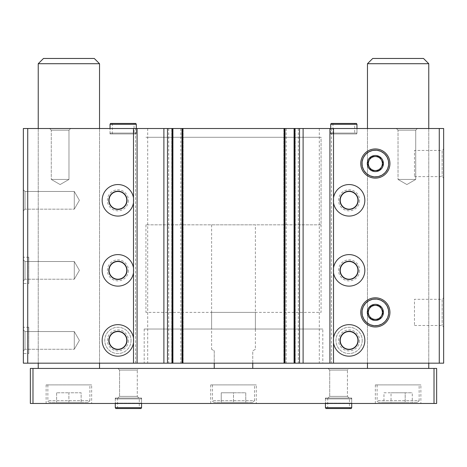 <?xml version="1.0" encoding="UTF-8"?>
<svg xmlns="http://www.w3.org/2000/svg" width="467" height="467" viewBox="0 0 467 467"><rect width="100%" height="100%" fill="white"/><g stroke="black" fill="none" stroke-linecap="round" stroke-linejoin="round"><path stroke-width="0.35" stroke-dasharray="2.33 1.75" d="M23.35 189.806L23.35 210.821L23.35 189.806L23.35 210.821L23.35 189.806L25.008 191.464L25.008 209.163L25.008 191.464L74.282 191.464L74.282 209.163L74.282 191.464L74.282 209.163L74.282 191.464L25.008 191.464L25.008 209.163L25.008 191.464L23.35 189.806M23.35 259.856L23.35 280.871L23.35 259.856L23.35 280.871L23.35 259.856L25.008 261.514L25.008 279.213L25.008 261.514L74.282 261.514L74.282 279.213L74.282 261.514L74.282 279.213L74.282 261.514L25.008 261.514L25.008 279.213L25.008 261.514L23.35 259.856M23.35 329.906L23.35 350.921L23.35 329.906L23.35 350.921L23.35 329.906L25.008 331.564L25.008 349.263L25.008 331.564L74.282 331.564L74.282 349.263L74.282 331.564L74.282 349.263L74.282 331.564L25.008 331.564L25.008 349.263L25.008 331.564L23.35 329.906M23.35 283.498L23.35 257.229L23.35 283.498L28.779 283.498L28.779 257.229L28.779 283.498M23.35 353.548L23.35 327.279L23.35 353.548L28.779 353.548L28.779 327.279L28.779 353.548M135.558 363.18L135.558 128.513L23.35 128.513L23.35 363.18L443.65 363.18L443.65 128.513L439.272 128.513L439.272 363.18M359.59 200.314A10.508 10.508 0 0 1 343.829 209.414A10.508 10.508 0 0 1 343.829 191.213A10.508 10.508 0 0 1 359.59 200.314M359.59 270.364A10.508 10.508 0 0 1 343.829 279.464A10.508 10.508 0 0 1 343.829 261.263A10.508 10.508 0 0 1 359.59 270.364M362.217 340.414A13.134 13.134 0 0 1 342.515 351.791A13.134 13.134 0 0 1 342.515 329.037A13.134 13.134 0 0 1 362.217 340.414A13.134 13.134 0 0 1 342.515 351.791A13.134 13.134 0 0 1 342.515 329.037A13.134 13.134 0 0 1 362.217 340.414M135.558 128.513L439.272 128.513M331.442 128.513L331.442 363.18M286.166 128.513L286.166 363.18M180.834 128.513L180.834 363.18M128.425 200.314A10.508 10.508 0 0 1 112.664 209.414A10.508 10.508 0 0 1 112.664 191.213A10.508 10.508 0 0 1 128.425 200.314M128.425 270.364A10.508 10.508 0 0 1 112.664 279.464A10.508 10.508 0 0 1 112.664 261.263A10.508 10.508 0 0 1 128.425 270.364M131.052 340.414A13.134 13.134 0 0 1 111.35 351.791A13.134 13.134 0 0 1 111.35 329.037A13.134 13.134 0 0 1 131.052 340.414A13.134 13.134 0 0 1 111.35 351.791A13.134 13.134 0 0 1 111.35 329.037A13.134 13.134 0 0 1 131.052 340.414M443.65 297.806L443.65 326.982L443.65 297.806L442.15 299.306L442.15 325.487L442.15 299.306L414.468 299.306L414.468 325.487L414.468 299.306M443.65 148.95L443.65 178.125L443.65 148.95L442.15 150.45L442.15 176.625L442.15 150.45L414.468 150.45L414.468 176.625L414.468 150.45M70.634 128.513L49.619 128.513L70.634 128.513L49.619 128.513L70.634 128.513L68.976 130.17L51.277 130.17L68.976 130.17L68.976 179.445L51.277 179.445L68.976 179.445L51.277 179.445L68.976 179.445L68.976 130.17L51.277 130.17L68.976 130.17L70.634 128.513M417.381 128.513L396.366 128.513L417.381 128.513L396.366 128.513L417.381 128.513L415.723 130.17L398.024 130.17L415.723 130.17L415.723 179.445L398.024 179.445L415.723 179.445L398.024 179.445L415.723 179.445L415.723 130.17L398.024 130.17L415.723 130.17L417.381 128.513M356.455 133.941L331.202 133.941L356.455 133.941L356.963 133.066L330.694 133.066L356.963 133.066L356.963 128.513L330.694 128.513L356.963 128.513L356.963 133.941L330.694 133.941L356.963 133.941M135.798 133.941L110.545 133.941L135.798 133.941L136.306 133.066L110.037 133.066L136.306 133.066L136.306 128.513L110.037 128.513L136.306 128.513L136.306 133.941L110.037 133.941L136.306 133.941M99.529 128.513L38.236 128.513L99.529 128.513L99.529 363.18L38.236 363.18L99.529 363.18L99.529 128.513M428.764 128.513L367.471 128.513L428.764 128.513L428.764 363.18L367.471 363.18L428.764 363.18L428.764 128.513M172.469 128.513L171.768 128.513L172.907 128.513L172.469 128.513L172.469 363.18L172.907 363.18L171.768 363.18L172.469 363.18M182.801 128.513L182.013 128.513L182.801 128.513L182.801 363.18L182.013 363.18L182.801 363.18M284.549 128.513L283.848 128.513L284.987 128.513L284.549 128.513L284.549 363.18L284.987 363.18L283.848 363.18L284.549 363.18M294.881 128.513L294.093 128.513L294.881 128.513L294.881 363.18L294.093 363.18L294.881 363.18M322.814 363.18L144.186 363.18L322.814 363.18L322.814 329.031L144.186 329.031L322.814 329.031M147.689 128.513L147.689 363.18M168.704 128.513L168.704 363.18M298.296 128.513L298.296 363.18M319.311 128.513L319.311 363.18M294.093 128.513L294.093 363.18M295.232 128.513L295.232 363.18L295.232 128.513M283.848 128.513L283.848 363.18L283.848 128.513M284.987 128.513L284.987 363.18M182.013 128.513L182.013 363.18M183.152 128.513L183.152 363.18L183.152 128.513M171.768 128.513L171.768 363.18L171.768 128.513M172.907 128.513L172.907 363.18M362.264 312.394A13.088 13.088 0 0 0 381.895 323.73A13.088 13.088 0 0 0 381.895 301.057A13.088 13.088 0 0 0 362.264 312.394A13.088 13.088 0 0 0 381.895 323.73A13.088 13.088 0 0 0 381.895 301.057A13.088 13.088 0 0 0 362.264 312.394M362.264 163.538A13.088 13.088 0 0 0 381.895 174.874A13.088 13.088 0 0 0 381.895 152.201A13.088 13.088 0 0 0 362.264 163.538A13.088 13.088 0 0 0 381.895 174.874A13.088 13.088 0 0 0 381.895 152.201A13.088 13.088 0 0 0 362.264 163.538M406.874 184.553L398.024 179.445L406.874 184.553L415.723 179.445L406.874 184.553M60.126 184.553L51.277 179.445L60.126 184.553L68.976 179.445L60.126 184.553M79.39 340.414L74.282 349.263L79.39 340.414L74.282 331.564L79.39 340.414M333.508 342.831A15.761 15.761 0 0 1 333.508 337.997M364.844 340.414A15.761 15.761 0 0 1 341.202 354.062A15.761 15.761 0 0 1 341.202 326.766A15.761 15.761 0 0 1 364.844 340.414M358.189 340.414A9.107 9.107 0 0 1 344.529 348.3A9.107 9.107 0 0 1 344.529 332.527A9.107 9.107 0 0 1 358.189 340.414M359.59 340.414A10.508 10.508 0 0 1 343.829 349.514A10.508 10.508 0 0 1 343.829 331.313A10.508 10.508 0 0 1 359.59 340.414M357.932 340.414A8.85 8.85 0 0 1 344.658 348.078A8.85 8.85 0 0 1 344.658 332.749A8.85 8.85 0 0 1 357.932 340.414M133.492 337.997A15.761 15.761 0 0 1 133.492 342.831M133.679 340.414A15.761 15.761 0 0 1 110.037 354.062A15.761 15.761 0 0 1 110.037 326.766A15.761 15.761 0 0 1 133.679 340.414M127.024 340.414A9.107 9.107 0 0 1 113.364 348.3A9.107 9.107 0 0 1 113.364 332.527A9.107 9.107 0 0 1 127.024 340.414M128.425 340.414A10.508 10.508 0 0 1 112.664 349.514A10.508 10.508 0 0 1 112.664 331.313A10.508 10.508 0 0 1 128.425 340.414M126.767 340.414A8.85 8.85 0 0 1 113.493 348.078A8.85 8.85 0 0 1 113.493 332.749A8.85 8.85 0 0 1 126.767 340.414M79.39 270.364L74.282 279.213L79.39 270.364L74.282 261.514L79.39 270.364M333.508 272.781A15.761 15.761 0 0 1 333.508 267.947M364.844 270.364A15.761 15.761 0 0 1 341.202 284.012A15.761 15.761 0 0 1 341.202 256.716A15.761 15.761 0 0 1 364.844 270.364M358.189 270.364A9.107 9.107 0 0 1 344.529 278.25A9.107 9.107 0 0 1 344.529 262.477A9.107 9.107 0 0 1 358.189 270.364M357.932 270.364A8.85 8.85 0 0 1 344.658 278.028A8.85 8.85 0 0 1 344.658 262.699A8.85 8.85 0 0 1 357.932 270.364M133.492 267.947A15.761 15.761 0 0 1 133.492 272.781M133.679 270.364A15.761 15.761 0 0 1 110.037 284.012A15.761 15.761 0 0 1 110.037 256.716A15.761 15.761 0 0 1 133.679 270.364M127.024 270.364A9.107 9.107 0 0 1 113.364 278.25A9.107 9.107 0 0 1 113.364 262.477A9.107 9.107 0 0 1 127.024 270.364M126.767 270.364A8.85 8.85 0 0 1 113.493 278.028A8.85 8.85 0 0 1 113.493 262.699A8.85 8.85 0 0 1 126.767 270.364M79.39 200.314L74.282 209.163L79.39 200.314L74.282 191.464L79.39 200.314M333.508 202.731A15.761 15.761 0 0 1 333.508 197.897M364.844 200.314A15.761 15.761 0 0 1 341.202 213.962A15.761 15.761 0 0 1 341.202 186.666A15.761 15.761 0 0 1 364.844 200.314M358.189 200.314A9.107 9.107 0 0 1 344.529 208.2A9.107 9.107 0 0 1 344.529 192.427A9.107 9.107 0 0 1 358.189 200.314M357.932 200.314A8.85 8.85 0 0 1 344.658 207.978A8.85 8.85 0 0 1 344.658 192.649A8.85 8.85 0 0 1 357.932 200.314M133.492 197.897A15.761 15.761 0 0 1 133.492 202.731M133.679 200.314A15.761 15.761 0 0 1 110.037 213.962A15.761 15.761 0 0 1 110.037 186.666A15.761 15.761 0 0 1 133.679 200.314M127.024 200.314A9.107 9.107 0 0 1 113.364 208.2A9.107 9.107 0 0 1 113.364 192.427A9.107 9.107 0 0 1 127.024 200.314M126.767 200.314A8.85 8.85 0 0 1 113.493 207.978A8.85 8.85 0 0 1 113.493 192.649A8.85 8.85 0 0 1 126.767 200.314M321.062 224.831L145.938 224.831L321.062 224.831L321.062 137.269L145.938 137.269L321.062 137.269L145.938 137.269L321.062 137.269L321.062 312.394L145.938 312.394L321.062 312.394M255.391 312.394L211.609 312.394L255.391 312.394L255.391 329.031L211.609 329.031L255.391 329.031M255.391 224.831L211.609 224.831L255.391 224.831L255.391 349.316L252.764 350.834L252.764 368.434L214.236 368.434L214.236 350.834L211.609 349.316L214.236 350.834L214.236 363.18M255.391 349.316L252.764 350.834L252.764 363.18M214.236 368.434L252.764 368.434M428.764 368.434L367.471 368.434L428.764 368.434M367.471 63.716L428.764 63.716M372.724 58.463L423.511 58.463M32.982 403.459L32.982 368.434L30.355 368.434L30.355 403.459L436.645 403.459L436.645 368.434L434.018 368.434L434.018 403.459M32.982 368.434L434.018 368.434M99.529 368.434L38.236 368.434L99.529 368.434M138.933 368.434L117.918 368.434L138.933 368.434L117.918 368.434L138.933 368.434L137.275 370.092L119.575 370.092L137.275 370.092L137.275 396.372L119.575 396.372L137.275 396.372L138.933 398.03L117.918 398.03L138.933 398.03L117.918 398.03L138.933 398.03L137.275 396.372L119.575 396.372L137.275 396.372L137.275 370.092L119.575 370.092L137.275 370.092L138.933 368.434M349.082 368.434L328.067 368.434L349.082 368.434L328.067 368.434L349.082 368.434L347.425 370.092L329.725 370.092L347.425 370.092L347.425 396.372L329.725 396.372L347.425 396.372L349.082 398.03L328.067 398.03L349.082 398.03L328.067 398.03L349.082 398.03L347.425 396.372L329.725 396.372L347.425 396.372L347.425 370.092L329.725 370.092L347.425 370.092L349.082 368.434M91.649 403.459L46.116 403.459L91.649 403.459L91.649 384.896L46.116 384.896L91.649 384.896M420.884 403.459L375.351 403.459L420.884 403.459L420.884 384.896L375.351 384.896L420.884 384.896M256.266 403.459L210.734 403.459L256.266 403.459L256.266 384.896L210.734 384.896L256.266 384.896M141.91 403.459L114.94 403.459L141.91 403.459L114.94 403.459L141.91 403.459L141.559 403.109L115.291 403.109L141.559 403.109L115.291 403.109L141.559 403.109L141.91 403.459M352.06 403.459L325.09 403.459L352.06 403.459L325.09 403.459L352.06 403.459L351.709 403.109L325.441 403.109L351.709 403.109L325.441 403.109L351.709 403.109L352.06 403.459M351.709 398.03L325.441 398.03L351.709 398.03L351.709 403.109L351.709 398.03L325.441 398.03L351.709 398.03M141.559 398.03L115.291 398.03L141.559 398.03L141.559 403.109L141.559 398.03L115.291 398.03L141.559 398.03M38.236 63.716L99.529 63.716M43.489 58.463L94.276 58.463M252.764 402.408L214.236 402.408L252.764 402.408L254.515 400.657L212.485 400.657L254.515 400.657L254.515 384.896L212.485 384.896L254.515 384.896M221.241 402.408L233.5 402.408L221.241 402.408L221.241 392.776L233.5 392.776L233.5 402.408L245.759 402.408L233.5 402.408L233.5 392.776L245.759 392.776L245.759 402.408L245.759 392.776L221.241 392.776L221.241 402.408M417.381 402.408L378.854 402.408L417.381 402.408L419.132 400.657L377.103 400.657L419.132 400.657L419.132 384.896L377.103 384.896L419.132 384.896M383.962 392.776L391.042 392.776L391.042 402.408L383.962 402.408L405.193 402.408L391.042 402.408L391.042 392.776L383.962 392.776L383.962 402.408M412.273 402.408L405.193 402.408L412.273 402.408L412.273 392.776L405.193 392.776L405.193 402.408L405.193 392.776L412.273 392.776M88.146 402.408L49.619 402.408L88.146 402.408L89.897 400.657L47.867 400.657L89.897 400.657L89.897 384.896L47.867 384.896L89.897 384.896M68.882 402.408L56.624 402.408L81.141 402.408L68.882 402.408L68.882 392.776L81.141 392.776L81.141 402.408L81.141 392.776L68.882 392.776L68.882 402.408M56.624 392.776L56.624 402.408L56.624 392.776L68.882 392.776L56.624 392.776M391.042 392.776L405.193 392.776L391.042 392.776M349.433 398.03L327.717 398.03L349.433 398.03L349.433 408.537L327.717 408.537L349.433 408.537M351.202 398.03L325.948 398.03L351.202 398.03L351.709 398.906L325.441 398.906L351.709 398.906L351.709 403.459M325.948 408.537L351.202 408.537M325.441 407.662L351.709 407.662M139.283 398.03L117.567 398.03L139.283 398.03L139.283 408.537L117.567 408.537L139.283 408.537M141.052 398.03L115.798 398.03L141.052 398.03L141.559 398.906L115.291 398.906L141.559 398.906L141.559 403.459M115.798 408.537L141.052 408.537M115.291 407.662L141.559 407.662M375.351 297.806A14.588 14.588 0 0 1 387.984 319.691A14.588 14.588 0 0 1 362.719 319.691A14.588 14.588 0 0 1 375.351 297.806A14.588 14.588 0 0 1 387.984 319.691A14.588 14.588 0 0 1 362.719 319.691A14.588 14.588 0 0 1 375.351 297.806A14.588 14.588 0 0 1 387.984 319.691A14.588 14.588 0 0 1 362.719 319.691A14.588 14.588 0 0 1 375.351 297.806A14.588 14.588 0 0 1 387.984 319.691A14.588 14.588 0 0 1 362.719 319.691A14.588 14.588 0 0 1 375.351 297.806A14.588 14.588 0 0 1 387.984 319.691A14.588 14.588 0 0 1 362.719 319.691A14.588 14.588 0 0 1 375.351 297.806A14.588 14.588 0 0 1 387.984 319.691A14.588 14.588 0 0 1 362.719 319.691A14.588 14.588 0 0 1 375.351 297.806M375.351 299.032A13.362 13.362 0 0 1 386.927 319.078A13.362 13.362 0 0 1 363.775 319.078A13.362 13.362 0 0 1 375.351 299.032A13.362 13.362 0 0 1 386.927 319.078A13.362 13.362 0 0 1 363.775 319.078A13.362 13.362 0 0 1 375.351 299.032A13.362 13.362 0 0 1 386.927 319.078A13.362 13.362 0 0 1 363.775 319.078A13.362 13.362 0 0 1 375.351 299.032M375.351 148.95A14.588 14.588 0 0 1 387.984 170.834A14.588 14.588 0 0 1 362.719 170.834A14.588 14.588 0 0 1 375.351 148.95A14.588 14.588 0 0 1 387.984 170.834A14.588 14.588 0 0 1 362.719 170.834A14.588 14.588 0 0 1 375.351 148.95A14.588 14.588 0 0 1 387.984 170.834A14.588 14.588 0 0 1 362.719 170.834A14.588 14.588 0 0 1 375.351 148.95A14.588 14.588 0 0 1 387.984 170.834A14.588 14.588 0 0 1 362.719 170.834A14.588 14.588 0 0 1 375.351 148.95A14.588 14.588 0 0 1 387.984 170.834A14.588 14.588 0 0 1 362.719 170.834A14.588 14.588 0 0 1 375.351 148.95A14.588 14.588 0 0 1 387.984 170.834A14.588 14.588 0 0 1 362.719 170.834A14.588 14.588 0 0 1 375.351 148.95M375.351 150.176A13.362 13.362 0 0 1 386.927 170.222A13.362 13.362 0 0 1 363.775 170.222A13.362 13.362 0 0 1 375.351 150.176A13.362 13.362 0 0 1 386.927 170.222A13.362 13.362 0 0 1 363.775 170.222A13.362 13.362 0 0 1 375.351 150.176A13.362 13.362 0 0 1 386.927 170.222A13.362 13.362 0 0 1 363.775 170.222A13.362 13.362 0 0 1 375.351 150.176M134.029 133.941L112.314 133.941L134.029 133.941L134.029 123.434L112.314 123.434L134.029 123.434M135.798 123.434L110.545 123.434M136.306 124.31L110.037 124.31M354.687 133.941L332.971 133.941L354.687 133.941L354.687 123.434L332.971 123.434L354.687 123.434M356.455 123.434L331.202 123.434M356.963 124.31L330.694 124.31M27.728 128.513L27.728 363.18M294.443 128.513L294.443 363.18M294.531 128.513L294.531 363.18M284.199 128.513L284.199 363.18M284.637 128.513L284.637 363.18M182.363 128.513L182.363 363.18M182.451 128.513L182.451 363.18M172.119 128.513L172.119 363.18M172.556 128.513L172.556 363.18M367.471 128.513L367.471 363.18L367.471 128.513M38.236 128.513L38.236 363.18L38.236 128.513M414.468 176.625L442.15 176.625L443.65 178.125M414.468 325.487L442.15 325.487L443.65 326.982M110.037 133.941L110.037 128.513L110.037 133.066L110.545 133.941M330.694 133.941L330.694 128.513L330.694 133.066L331.202 133.941M398.024 130.17L396.366 128.513L398.024 130.17L398.024 179.445L398.024 130.17M51.277 130.17L49.619 128.513L51.277 130.17L51.277 179.445L51.277 130.17M28.779 327.279L23.35 327.279M28.779 257.229L23.35 257.229M25.008 349.263L23.35 350.921L25.008 349.263L74.282 349.263L25.008 349.263M25.008 279.213L23.35 280.871L25.008 279.213L74.282 279.213L25.008 279.213M25.008 209.163L23.35 210.821L25.008 209.163L74.282 209.163L25.008 209.163M145.938 224.831L145.938 312.394M211.609 312.394L211.609 329.031M144.186 329.031L144.186 363.18M211.609 224.831L211.609 349.316M329.725 370.092L328.067 368.434L329.725 370.092L329.725 396.372L328.067 398.03L329.725 396.372L329.725 370.092M325.441 398.03L325.441 403.109L325.09 403.459L325.441 403.109L325.441 398.03M119.575 370.092L117.918 368.434L119.575 370.092L119.575 396.372L117.918 398.03L119.575 396.372L119.575 370.092M115.291 398.03L115.291 403.109L114.94 403.459L115.291 403.109L115.291 398.03M212.485 384.896L212.485 400.657C211.936 400.919 212.52 401.503 214.236 402.408M210.734 384.896L210.734 403.459M377.103 384.896L377.103 400.657C376.659 401.083 377.243 401.667 378.854 402.408M375.351 384.896L375.351 403.459M47.867 384.896L47.867 400.657C47.424 401.083 48.008 401.667 49.619 402.408M46.116 384.896L46.116 403.459M327.717 398.03L327.717 408.537M325.948 398.03L325.441 398.906L325.441 403.459M117.567 398.03L117.567 408.537M115.798 398.03L115.291 398.906L115.291 403.459M112.314 133.941L112.314 123.434M332.971 133.941L332.971 123.434"/><path stroke-width="0.7" d="M133.492 202.731A15.761 15.761 0 0 1 109.348 213.542A15.761 15.761 0 0 1 109.348 187.086A15.761 15.761 0 0 1 133.492 197.897L133.492 272.781A15.761 15.761 0 0 1 109.348 283.592A15.761 15.761 0 0 1 109.348 257.136A15.761 15.761 0 0 1 133.492 267.947M333.508 128.513L23.35 128.513L23.35 363.18L443.65 363.18L443.65 128.513L333.508 128.513L333.508 197.897A15.761 15.761 0 0 1 350.297 184.599A15.761 15.761 0 0 1 364.844 200.314A15.761 15.761 0 0 1 350.297 216.028A15.761 15.761 0 0 1 333.508 202.731L333.508 267.947A15.761 15.761 0 0 1 350.297 254.649A15.761 15.761 0 0 1 364.844 270.364A15.761 15.761 0 0 1 350.297 286.078A15.761 15.761 0 0 1 333.508 272.781L333.508 337.997A15.761 15.761 0 0 1 350.297 324.699A15.761 15.761 0 0 1 364.844 340.414A15.761 15.761 0 0 1 350.297 356.128A15.761 15.761 0 0 1 333.508 342.831L333.508 363.18M133.492 342.831A15.761 15.761 0 0 1 109.348 353.642A15.761 15.761 0 0 1 109.348 327.186A15.761 15.761 0 0 1 133.492 337.997L133.492 363.18M360.763 163.538A14.588 14.588 0 0 0 382.648 176.17A14.588 14.588 0 0 0 382.648 150.905A14.588 14.588 0 0 0 360.763 163.538M360.763 312.394A14.588 14.588 0 0 0 382.648 325.026A14.588 14.588 0 0 0 382.648 299.761A14.588 14.588 0 0 0 360.763 312.394M333.508 197.897L333.508 202.731M333.508 267.947L333.508 272.781M333.508 337.997L333.508 342.831M294.093 128.513L294.093 363.18M284.987 128.513L284.987 363.18M182.013 128.513L182.013 363.18M172.907 128.513L172.907 363.18M358.189 340.414A9.107 9.107 0 0 1 344.529 348.3A9.107 9.107 0 0 1 344.529 332.527A9.107 9.107 0 0 1 358.189 340.414M357.932 340.414A8.85 8.85 0 0 1 344.658 348.078A8.85 8.85 0 0 1 344.658 332.749A8.85 8.85 0 0 1 357.932 340.414M127.024 340.414A9.107 9.107 0 0 1 113.364 348.3A9.107 9.107 0 0 1 113.364 332.527A9.107 9.107 0 0 1 127.024 340.414M126.767 340.414A8.85 8.85 0 0 1 113.493 348.078A8.85 8.85 0 0 1 113.493 332.749A8.85 8.85 0 0 1 126.767 340.414M358.189 270.364A9.107 9.107 0 0 1 344.529 278.25A9.107 9.107 0 0 1 344.529 262.477A9.107 9.107 0 0 1 358.189 270.364M357.932 270.364A8.85 8.85 0 0 1 344.658 278.028A8.85 8.85 0 0 1 344.658 262.699A8.85 8.85 0 0 1 357.932 270.364M127.024 270.364A9.107 9.107 0 0 1 113.364 278.25A9.107 9.107 0 0 1 113.364 262.477A9.107 9.107 0 0 1 127.024 270.364M126.767 270.364A8.85 8.85 0 0 1 113.493 278.028A8.85 8.85 0 0 1 113.493 262.699A8.85 8.85 0 0 1 126.767 270.364M358.189 200.314A9.107 9.107 0 0 1 344.529 208.2A9.107 9.107 0 0 1 344.529 192.427A9.107 9.107 0 0 1 358.189 200.314M357.932 200.314A8.85 8.85 0 0 1 344.658 207.978A8.85 8.85 0 0 1 344.658 192.649A8.85 8.85 0 0 1 357.932 200.314M127.024 200.314A9.107 9.107 0 0 1 113.364 208.2A9.107 9.107 0 0 1 113.364 192.427A9.107 9.107 0 0 1 127.024 200.314M126.767 200.314A8.85 8.85 0 0 1 113.493 207.978A8.85 8.85 0 0 1 113.493 192.649A8.85 8.85 0 0 1 126.767 200.314M214.236 363.18L214.236 368.434M252.764 363.18L252.764 368.434M428.764 63.716L367.471 63.716L372.724 58.463L423.511 58.463L428.764 63.716L428.764 128.513M428.764 363.18L428.764 368.434M434.018 368.434L30.355 368.434L30.355 403.459L436.645 403.459L436.645 368.434L434.018 368.434L434.018 403.459M32.982 368.434L32.982 403.459M99.529 63.716L38.236 63.716L43.489 58.463L94.276 58.463L99.529 63.716L99.529 128.513M99.529 363.18L99.529 368.434M351.202 408.537L325.948 408.537L325.441 407.662L351.709 407.662L351.202 408.537M351.709 403.459L351.709 407.662M141.052 408.537L115.798 408.537L115.291 407.662L141.559 407.662L141.052 408.537M141.559 403.459L141.559 407.662M371.376 305.389A8.056 8.056 0 0 1 379.327 305.389L371.306 305.389L367.296 312.335A8.056 8.056 0 0 1 371.277 305.447L367.26 312.394L371.277 319.34A8.056 8.056 0 0 1 367.296 312.452L371.306 319.399L379.327 319.399A8.056 8.056 0 0 1 371.376 319.399L379.397 319.399L383.407 312.452A8.056 8.056 0 0 1 379.426 319.34L383.442 312.394L379.397 305.389L371.376 305.389M375.351 299.032A13.362 13.362 0 0 1 386.927 319.078A13.362 13.362 0 0 1 363.775 319.078A13.362 13.362 0 0 1 375.351 299.032M379.426 305.447A8.056 8.056 0 0 1 383.407 312.335L379.426 305.447M381.416 315.896A7.005 7.005 0 0 1 369.286 315.896A7.005 7.005 0 0 1 375.351 305.389A7.005 7.005 0 0 1 381.416 315.896M371.376 156.533A8.056 8.056 0 0 1 379.327 156.533L371.306 156.533L367.296 163.479A8.056 8.056 0 0 1 371.277 156.591L367.26 163.538L371.277 170.484A8.056 8.056 0 0 1 367.296 163.596L371.306 170.543L379.327 170.543A8.056 8.056 0 0 1 371.376 170.543L379.397 170.543L383.407 163.596A8.056 8.056 0 0 1 379.426 170.484L383.442 163.538L379.397 156.533L371.376 156.533M375.351 150.176A13.362 13.362 0 0 1 386.927 170.222A13.362 13.362 0 0 1 363.775 170.222A13.362 13.362 0 0 1 375.351 150.176M379.426 156.591A8.056 8.056 0 0 1 383.407 163.479L379.426 156.591M381.416 167.04A7.005 7.005 0 0 1 369.286 167.04A7.005 7.005 0 0 1 375.351 156.533A7.005 7.005 0 0 1 381.416 167.04M110.545 123.434L135.798 123.434L136.306 124.31L110.037 124.31L110.545 123.434M136.306 128.513L136.306 124.31M331.202 123.434L356.455 123.434L356.963 124.31L330.694 124.31L331.202 123.434M356.963 128.513L356.963 124.31M133.492 128.513L133.492 197.897M27.728 128.513L27.728 363.18M133.492 272.781L133.492 337.997M182.714 128.513L182.714 363.18M284.286 128.513L284.286 363.18M294.794 128.513L294.794 363.18M299.522 128.513L299.522 363.18M439.272 128.513L439.272 363.18M329.924 128.513L329.924 363.18M303.106 128.513L303.106 363.18M172.206 128.513L172.206 363.18M167.478 128.513L167.478 363.18M163.894 128.513L163.894 363.18M137.076 128.513L137.076 363.18M367.471 63.716L367.471 128.513M367.471 363.18L367.471 368.434M38.236 63.716L38.236 128.513M38.236 363.18L38.236 368.434M325.441 403.459L325.441 407.662M115.291 403.459L115.291 407.662M110.037 128.513L110.037 124.31M330.694 128.513L330.694 124.31"/></g></svg>
